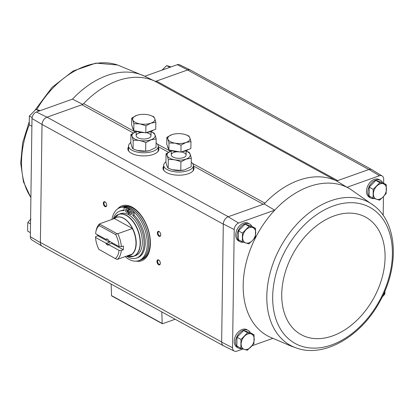 <?xml version="1.0" encoding="UTF-8"?>
<svg xmlns="http://www.w3.org/2000/svg" width="414" height="414" viewBox="0 0 414 414"><rect width="100%" height="100%" fill="white"/><g stroke="black" fill="none" stroke-linecap="round" stroke-linejoin="round"><path stroke-width="0.62" d="M374.225 198.503A10.076 6.924 -61.2 0 1 370.747 197.985L369.397 197.245A10.076 6.924 -61.2 0 1 368.181 185.079A10.076 6.924 -61.2 0 1 379.095 179.583L380.445 180.323A10.076 6.924 -61.2 0 1 382.608 182.662M383.638 183.231L383.695 179.19A5.791 3.98 -61.2 0 0 382.132 175.955A5.791 3.98 -61.2 0 0 379.467 175.722L346.984 187.283L336.665 180.975A84.834 58.291 118.8 0 0 335.847 180.587A4.243 2.914 -61.2 0 0 337.7 180.602L336.665 180.975M374.468 206.048L350.358 189.136A84.265 57.898 118.8 0 0 346.984 187.283A84.265 57.898 118.8 0 0 274.72 210.172L264.132 203.957L228.109 216.776A6.365 4.373 118.8 0 0 223.296 223.964L234.21 229.563A5.791 3.98 -61.2 0 1 238.578 223.037L274.72 210.172A84.265 57.898 118.8 0 0 269.291 336.779L291.021 346.088L296.502 348.045C323.919 358.089 360.93 336.541 379.581 301.956C399.334 267.496 397.921 223.974 374.468 206.048L374.468 206.048A81.568 56.045 118.8 0 0 330.708 200.8A81.568 56.045 118.8 0 0 269.514 275.305A81.568 56.045 118.8 0 0 295.596 347.724A81.568 56.045 118.8 0 0 296.502 348.045M383.452 196.578L383.188 215.409M234.21 229.563L232.559 347.734A5.791 3.98 -61.2 0 0 234.35 351.093A5.791 3.98 -61.2 0 0 236.787 351.201L243.065 348.966M252.064 345.762L272.712 338.414M238.578 223.037L228.109 216.776M379.467 175.722L369.014 169.461L337.7 180.602L156.43 81.072A4.243 2.914 -61.2 0 1 154.572 81.056L335.847 180.587A84.834 58.291 -61.2 0 0 264.903 203.139A84.834 58.291 118.8 0 0 264.132 203.957M42.352 246.325A6.365 4.373 -61.2 0 1 42.093 246.185L31.914 239.939A5.791 3.98 -61.2 0 1 30.346 236.704L31.997 118.533A5.791 3.98 -61.2 0 1 36.365 112.008L72.507 99.143A84.265 57.898 -61.2 0 1 144.771 76.259L154.748 81.123M82.857 104.421L72.507 99.143M42.093 246.185A6.365 4.373 -61.2 0 1 40.375 242.62L42.021 124.63A6.365 4.373 -61.2 0 1 47.005 117.183L36.365 112.008M228.28 216.719L47.005 117.183L81.941 104.747L133.313 132.961M190.683 70.183A6.365 4.373 118.8 0 0 190.424 70.038A6.365 4.373 118.8 0 0 187.739 69.925L156.43 81.072M187.739 69.925L177.254 64.693L144.771 76.259M241.988 348.604A10.076 6.924 -61.2 0 1 238.511 348.081L237.16 347.341A10.076 6.924 -61.2 0 1 235.939 335.18A10.076 6.924 -61.2 0 1 246.858 329.679L248.209 330.419A10.076 6.924 -61.2 0 1 250.372 332.763M243.473 242.211A10.076 6.924 -61.2 0 1 239.996 241.688L238.645 240.948A10.076 6.924 -61.2 0 1 237.424 228.787A10.076 6.924 -61.2 0 1 248.343 223.286L249.694 224.031A10.076 6.924 -61.2 0 1 251.857 226.37M382.132 175.955L371.953 169.709A6.365 4.373 118.8 0 0 369.014 169.461M234.35 351.093L223.617 345.856A6.365 4.373 -61.2 0 1 221.645 342.15L223.296 223.964M193.374 166.5A15.52 6.893 -179.2 0 1 193.866 169.429A15.52 6.893 -179.2 0 1 178.403 175.194A15.52 6.893 -179.2 0 1 163.106 169A15.52 6.893 -179.2 0 1 163.685 166.086M158.251 147.213A15.52 6.893 -179.2 0 1 158.748 150.147A15.52 6.893 -179.2 0 1 143.285 155.912A15.52 6.893 -179.2 0 1 127.988 149.718A15.52 6.893 -179.2 0 1 128.563 146.799M232.559 347.734L221.645 342.15M117.674 208.879A29.161 16.767 70.4 0 1 122.058 205.82A29.161 16.767 70.4 0 1 141.034 215.223A29.161 16.767 70.4 0 1 150.411 243.489A29.161 16.767 70.4 0 1 141.614 260.763A29.161 16.767 70.4 0 1 136.284 261.162M106.708 205.137A2.65 1.527 70.4 0 1 106.662 205.629A2.65 1.527 70.4 0 1 104.628 206.332A2.65 1.527 70.4 0 1 103.376 202.808A2.65 1.527 70.4 0 1 105.394 202.073A2.65 1.527 70.4 0 1 106.708 205.137M160.741 234.805A2.65 1.527 70.4 0 1 160.694 235.292A2.65 1.527 70.4 0 1 158.66 236.001A2.65 1.527 70.4 0 1 157.408 232.477A2.65 1.527 70.4 0 1 159.426 231.742A2.65 1.527 70.4 0 1 160.741 234.805M160.342 263.299A2.65 1.527 70.4 0 1 160.296 263.79A2.65 1.527 70.4 0 1 158.262 264.499A2.65 1.527 70.4 0 1 157.009 260.975A2.65 1.527 70.4 0 1 159.028 260.235A2.65 1.527 70.4 0 1 160.342 263.299M192.531 163.401L264.903 203.139A4.243 2.914 -61.2 0 1 263.211 204.283L193.379 165.942M177.254 64.693A5.791 3.98 -61.2 0 1 179.692 64.801L190.424 70.038M368.843 169.517L187.568 69.987A6.365 4.373 -61.2 0 1 190.554 70.111L371.689 169.569M46.834 117.245A6.365 4.373 118.8 0 0 42.026 124.428L223.296 224.16M223.358 345.711L42.218 246.252A6.365 4.373 -61.2 0 1 40.375 242.423L221.65 341.954M31.997 118.533L42.026 124.428M40.375 242.62L30.346 236.704M154.572 81.056A84.834 58.291 -61.2 0 0 83.633 103.609A4.243 2.914 -61.2 0 1 81.941 104.747M175.158 319.246L162.578 323.722A0.528 0.362 -61.2 0 1 162.179 323.417L161.812 311.918M111.925 295.906A0.528 0.362 -61.2 0 1 111.526 295.606L111.159 284.107M160.321 263.594A2.194 1.263 70.4 0 1 159.742 264.313A2.194 1.263 70.4 0 1 157.817 262.673A2.194 1.263 70.4 0 1 158.272 260.183A2.194 1.263 70.4 0 1 159.178 260.375M160.72 235.095A2.194 1.263 70.4 0 1 160.14 235.814A2.194 1.263 70.4 0 1 158.215 234.174A2.194 1.263 70.4 0 1 158.671 231.685A2.194 1.263 70.4 0 1 159.576 231.876M106.693 205.427A2.194 1.263 70.4 0 1 106.108 206.146A2.194 1.263 70.4 0 1 104.188 204.506A2.194 1.263 70.4 0 1 104.638 202.016A2.194 1.263 70.4 0 1 105.544 202.208M141.821 260.691A29.161 16.767 70.4 0 1 137.065 261.074M118.337 208.449A29.161 16.767 70.4 0 1 122.265 205.748M30.403 232.663L27.748 231.203L27.583 226.696L27.873 222.432L30.527 223.891M30.946 218.949L27.873 222.432M170.977 66.928L166.707 65.614L161.977 70.132M169.838 67.337L166.707 65.614M39.087 111.04L35.956 109.322L29.358 116.039L29.234 124.811L31.888 126.27M32.116 117.555L29.358 116.039M40.225 110.636L35.956 109.322M242.34 241.828L238.345 239.628L238.469 230.857L245.067 224.14L251.546 226.199L255.541 228.393L249.068 226.334L242.464 233.051L242.34 241.828L248.819 243.887L252.343 240.648L255.422 237.17L255.541 228.393M239.996 241.688A10.076 6.924 -61.2 0 1 238.774 229.527A10.076 6.924 -61.2 0 1 249.694 224.031M240.855 348.215L236.86 346.021L236.979 337.25L243.582 330.532L250.061 332.592L254.056 334.786L247.577 332.727L240.979 339.444L240.855 348.215L247.334 350.275L253.937 343.563L254.056 334.786M238.511 348.081A10.076 6.924 -61.2 0 1 237.289 335.92A10.076 6.924 -61.2 0 1 248.209 330.419M373.097 198.12L369.097 195.925L369.221 187.149L375.819 180.437L382.298 182.496L386.298 184.691L379.819 182.631L373.216 189.343L373.097 198.12L379.571 200.179L383.1 196.945L386.174 193.462L386.298 184.691M370.747 197.985A10.076 6.924 -61.2 0 1 369.531 185.824A10.076 6.924 -61.2 0 1 380.445 180.323M375.819 180.437L379.819 182.631M369.221 187.149L373.216 189.343M386.459 189.198A8.482 5.827 -61.2 0 1 383.1 196.945A8.482 5.827 -61.2 0 1 376.559 199.274A8.482 5.827 -61.2 0 1 373.381 193.856A8.482 5.827 -61.2 0 1 376.74 186.109A8.482 5.827 -61.2 0 1 383.281 183.78A8.482 5.827 -61.2 0 1 386.459 189.198M381.692 297.635L384.766 294.157L385.03 290.778M384.984 290.887A8.482 5.827 -61.2 0 1 382.06 297.242M243.582 330.532L247.577 332.727M236.979 337.25L240.979 339.444M254.222 339.299A8.482 5.827 -61.2 0 1 250.858 347.041A8.482 5.827 -61.2 0 1 244.317 349.369A8.482 5.827 -61.2 0 1 241.139 343.951A8.482 5.827 -61.2 0 1 244.503 336.209A8.482 5.827 -61.2 0 1 251.044 333.881A8.482 5.827 -61.2 0 1 254.222 339.299M245.067 224.14L249.068 226.334M238.469 230.857L242.464 233.051M255.707 232.906A8.482 5.827 -61.2 0 1 252.343 240.648A8.482 5.827 -61.2 0 1 245.807 242.977A8.482 5.827 -61.2 0 1 242.625 237.558A8.482 5.827 -61.2 0 1 245.988 229.817A8.482 5.827 -61.2 0 1 252.53 227.488A8.482 5.827 -61.2 0 1 255.707 232.906M109.079 241.077A2.608 1.501 -109.6 0 0 109.591 242.226L97.797 235.747A20.146 11.582 -109.6 0 1 97.756 234.857M111.521 243.287L123.315 249.761L121.271 250.491L119.03 250.366L108.794 244.752L108.696 244.291L111.521 243.287A2.608 1.501 -109.6 0 0 112.054 242.713M97.797 235.747L95.753 236.477L95.546 237.476L105.777 243.09L106.765 243.23L109.591 242.226M95.82 232.094L96.064 230.805A20.146 11.582 70.4 0 1 99.686 223.803L99.205 225.604A18.558 10.671 70.4 0 0 95.82 232.094A18.558 10.671 70.4 0 0 95.598 233.672L105.829 239.292L106.947 239.385M99.205 225.604L115.749 234.686L116.852 233.594L117.747 233.719A20.146 11.582 70.4 0 1 121.328 246.692L119.082 246.568L108.851 240.948A3.183 1.827 70.4 0 0 107.764 239.458A3.183 1.827 70.4 0 0 105.829 239.292M121.328 246.692L123.372 245.963A20.146 11.582 -109.6 0 1 123.315 249.761M99.686 223.803L114.383 218.556A20.167 11.592 70.4 0 1 114.487 218.473A20.167 11.592 70.4 0 1 123.507 218.281A20.167 11.592 70.4 0 1 132.48 228.492L114.383 218.556M121.271 250.491A20.146 11.582 70.4 0 1 117.39 259.366L132.123 254.139A20.167 11.592 70.4 0 1 127.75 255.738A20.167 11.592 70.4 0 1 127.579 255.738M117.747 233.719L132.48 228.492M98.874 249.352L116.494 259.247L98.874 249.352A18.558 10.671 70.4 0 1 95.546 237.476M119.03 250.366A18.558 10.671 70.4 0 1 115.418 258.434M117.39 259.366L116.494 259.247M115.749 234.686A18.558 10.671 70.4 0 1 119.082 246.568M108.794 244.752A3.183 1.827 70.4 0 1 105.777 243.09M116.505 215.57A22.268 12.803 70.4 0 1 118.725 214.317L120.691 213.619A22.268 12.803 -109.6 0 1 128.029 214.436L128.852 214.147M113.803 218.778L118.725 214.317A22.268 12.803 70.4 0 1 126.472 215.352A22.268 12.803 70.4 0 1 139.875 237.124A22.268 12.803 70.4 0 1 133.66 256.282L135.626 255.583A22.268 12.803 -109.6 0 0 141.893 236.725A22.268 12.803 -109.6 0 0 128.842 214.882L128.914 209.468L130.141 209.029A27.572 15.851 -109.6 0 1 134.115 211.994L134.115 212.17A28.1 16.156 70.4 0 1 147.099 239.773A28.1 16.156 70.4 0 1 138.809 260.639A28.1 16.156 70.4 0 1 125.152 256.602M111.93 219.446A28.1 16.156 70.4 0 1 119.962 207.688A28.1 16.156 70.4 0 1 125.007 207.29M126.518 256.116A24.923 14.324 -109.6 0 0 136.517 258.077L137.743 257.643A24.923 14.324 -109.6 0 0 145.128 239.52A24.923 14.324 -109.6 0 0 134.074 215.125L134.115 212.17M124.076 210.203A24.923 14.324 -109.6 0 0 121.028 210.685L119.801 211.124A24.923 14.324 -109.6 0 0 113.291 218.959M129.323 209.324L129.328 208.775A28.1 16.156 70.4 0 1 129.737 208.992A28.1 16.156 70.4 0 1 129.939 209.101M119.962 207.688L121.39 207.181A28.1 16.156 70.4 0 1 131.166 208.48A28.1 16.156 70.4 0 1 148.077 235.954A28.1 16.156 70.4 0 1 140.237 260.132L138.809 260.639M132.594 207.973A28.1 16.156 70.4 0 1 149.511 235.447A28.1 16.156 70.4 0 1 141.671 259.619L140.32 260.101A28.1 16.156 70.4 0 1 140.279 260.116L140.32 260.101A28.1 16.156 70.4 0 0 148.16 235.923A28.1 16.156 70.4 0 0 131.248 208.454A28.1 16.156 70.4 0 0 121.473 207.15L122.823 206.669A28.1 16.156 70.4 0 1 132.594 207.973M128.029 214.436L128.107 209.023L129.334 208.584A27.572 15.851 -109.6 0 0 125.338 207.176L124.112 207.611L124.065 210.736A24.923 14.324 -109.6 0 0 119.801 211.124M136.517 258.077A24.923 14.324 -109.6 0 0 143.901 239.954A24.923 14.324 -109.6 0 0 132.847 215.559L134.074 215.125M132.847 215.559L132.889 212.434L134.115 211.994M132.889 212.434A27.572 15.851 -109.6 0 0 128.914 209.468M131.512 213.65A1.589 0.916 -109.6 0 0 131 212.108A1.589 0.916 -109.6 0 0 129.965 211.595A1.589 0.916 -109.6 0 0 129.639 213.401A1.589 0.916 -109.6 0 0 131.031 214.592A1.589 0.916 -109.6 0 0 131.512 213.65M130.736 211.823A1.589 0.916 -109.6 0 0 131.486 213.929M127.46 211.425A1.589 0.916 -109.6 0 0 126.948 209.882A1.589 0.916 -109.6 0 0 125.913 209.37A1.589 0.916 -109.6 0 0 125.587 211.176A1.589 0.916 -109.6 0 0 126.979 212.366A1.589 0.916 -109.6 0 0 127.46 211.425M126.684 209.598A1.589 0.916 -109.6 0 0 127.434 211.704M128.107 209.023A27.572 15.851 -109.6 0 0 124.112 207.611M116.852 233.594L99.764 224.217M108.696 244.291A2.608 1.501 70.4 0 1 108.628 244.317A2.608 1.501 70.4 0 1 106.765 243.23M106.817 239.432A2.608 1.501 70.4 0 1 106.879 239.406A2.608 1.501 70.4 0 1 107.79 239.53A2.608 1.501 70.4 0 1 107.95 239.628M130.819 142.535A14.847 6.598 0.8 0 0 128.573 145.961A14.847 6.598 0.8 0 0 137.055 152.052A14.847 6.598 0.8 0 0 152.875 151.358A14.847 6.598 0.8 0 0 158.267 146.375A14.847 6.598 0.8 0 0 156.119 142.892M157.718 151.814A14.847 6.598 0.8 0 0 158.21 150.173L158.267 146.375M128.573 145.961L128.521 149.759A14.847 6.598 0.8 0 0 128.971 151.41M131.735 118.042L131.636 125.038L133.774 130.695L145.821 132.827L155.731 129.297L155.83 122.306L150.887 123.175L145.919 125.83L139.906 123.874L133.872 123.703L132.816 119.982L131.735 118.042L136.703 115.387A11.137 4.947 -179.2 0 1 138.157 114.952A11.137 4.947 -179.2 0 1 147.684 114.688A11.137 4.947 -179.2 0 1 149.552 115.113A11.137 4.947 -179.2 0 1 154.774 118.585L155.83 122.306M153.48 130.1A11.137 4.947 -179.2 0 1 147.017 132.402M144.47 132.589A11.137 4.947 -179.2 0 1 135.813 131.057M133.215 129.22A11.137 4.947 -179.2 0 1 132.547 127.486L132.547 127.44M149.878 115.206L153.692 116.644L154.774 118.585A11.137 4.947 -179.2 0 1 150.887 123.175A11.137 4.947 -179.2 0 1 139.906 123.874A11.137 4.947 -179.2 0 1 132.816 119.982A11.137 4.947 -179.2 0 1 136.703 115.387M145.821 132.827L145.919 125.83M133.774 130.695L133.872 123.703M151.043 131.854A11.608 5.159 -179.2 0 1 150.96 139.777A11.608 5.159 -179.2 0 1 134.607 138.897A11.608 5.159 -179.2 0 1 136.201 131.647M146.251 132.671A7.421 3.296 -179.2 0 1 149.987 137.443A7.421 3.296 -179.2 0 1 148.295 138.312A7.421 3.296 -179.2 0 1 137.096 137.262A7.421 3.296 -179.2 0 1 141.774 132.496M136.791 131.45L130.933 134.446C131.693 135.197 132.439 137.169 133.168 140.377C137.386 139.891 141.593 140.636 145.79 142.607L150.996 139.828L156.171 138.913C155.447 135.714 154.701 133.738 153.936 132.982L151.508 131.988M156.171 138.913L156.052 147.436L149.407 150.649L145.671 151.131L137.282 150.473L133.049 148.9C132.289 148.15 131.543 146.178 130.814 142.97L130.933 134.446M133.049 148.9L133.168 140.377M145.671 151.131L145.79 142.607M149.423 150.649A11.608 5.159 -179.2 0 1 149.299 150.68A11.608 5.159 -179.2 0 1 137.417 150.515A11.608 5.159 -179.2 0 1 137.262 150.468M165.936 161.822A14.847 6.598 0.8 0 0 163.696 165.243A14.847 6.598 0.8 0 0 172.172 171.339A14.847 6.598 0.8 0 0 187.997 170.64A14.847 6.598 0.8 0 0 193.385 165.657A14.847 6.598 0.8 0 0 191.237 162.174M192.841 171.096A14.847 6.598 0.8 0 0 193.333 169.455L193.385 165.657M163.696 165.243L163.644 169.041A14.847 6.598 0.8 0 0 164.089 170.692M166.858 137.329L166.759 144.32L168.896 149.977L180.939 152.109L190.854 148.579L190.952 141.588L186.005 142.463L181.037 145.117L175.029 143.161L168.99 142.985L167.934 139.264L166.858 137.329L171.826 134.674A11.137 4.947 -179.2 0 1 173.275 134.239A11.137 4.947 -179.2 0 1 182.802 133.976A11.137 4.947 -179.2 0 1 184.675 134.395A11.137 4.947 -179.2 0 1 189.897 137.867L190.952 141.588M188.603 149.382A11.137 4.947 -179.2 0 1 182.134 151.684M179.593 151.871A11.137 4.947 -179.2 0 1 170.93 150.339M168.338 148.502A11.137 4.947 -179.2 0 1 167.665 146.768L167.665 146.727M184.996 134.488L188.815 135.932L189.897 137.867A11.137 4.947 -179.2 0 1 186.005 142.463A11.137 4.947 -179.2 0 1 175.029 143.161A11.137 4.947 -179.2 0 1 167.934 139.264A11.137 4.947 -179.2 0 1 171.826 134.674M180.939 152.109L181.037 145.117M168.896 149.977L168.99 142.985M186.165 151.141A11.608 5.159 -179.2 0 1 186.077 159.059A11.608 5.159 -179.2 0 1 169.73 158.179A11.608 5.159 -179.2 0 1 171.318 150.934M181.373 151.954A7.421 3.296 -179.2 0 1 185.11 156.725A7.421 3.296 -179.2 0 1 183.412 157.594A7.421 3.296 -179.2 0 1 172.219 156.544A7.421 3.296 -179.2 0 1 176.892 151.778M171.908 150.737L166.05 153.734C166.811 154.479 167.561 156.456 168.291 159.659C172.503 159.178 176.711 159.918 180.908 161.89L186.114 159.111L191.294 158.195C190.564 154.996 189.819 153.025 189.053 152.269L186.631 151.276M191.294 158.195L191.175 166.718L184.525 169.937L180.789 170.413L172.4 169.756L168.172 168.182C167.411 167.437 166.661 165.46 165.931 162.257L166.05 153.734M168.172 168.182L168.291 159.659M180.789 170.413L180.908 161.89M184.541 169.931A11.608 5.159 -179.2 0 1 184.421 169.963A11.608 5.159 -179.2 0 1 172.534 169.797A11.608 5.159 -179.2 0 1 172.384 169.75M158.262 146.654L168.436 152.243M83.633 103.609L135.316 131.983M157.413 144.119L170.433 151.27M111.526 295.606L162.179 323.417M193.364 167.096A15.396 6.841 -179.2 0 1 193.799 169.626M163.173 169.202A15.396 6.841 -179.2 0 1 163.675 166.682M163.137 169.005A15.375 6.831 -179.2 0 1 163.116 168.633A15.375 6.831 -179.2 0 1 163.675 166.863M193.364 167.277A15.375 6.831 -179.2 0 1 193.866 169.062A15.375 6.831 -179.2 0 1 193.84 169.435M163.116 168.736A15.375 6.831 -179.2 0 1 163.67 167.075M193.359 167.489A15.375 6.831 -179.2 0 1 193.866 169.166M163.385 169.693A15.163 6.738 -179.2 0 1 163.659 167.67M193.354 168.084A15.163 6.738 -179.2 0 1 193.571 170.113M158.246 147.808A15.396 6.841 -179.2 0 1 158.676 150.344M128.05 149.915A15.396 6.841 -179.2 0 1 128.557 147.394M128.014 149.723A15.375 6.831 -179.2 0 1 127.998 149.351A15.375 6.831 -179.2 0 1 128.552 147.581M158.241 147.995A15.375 6.831 -179.2 0 1 158.748 149.78A15.375 6.831 -179.2 0 1 158.717 150.153M127.998 149.449A15.375 6.831 -179.2 0 1 128.552 147.788M158.241 148.207A15.375 6.831 -179.2 0 1 158.743 149.878M128.268 150.411A15.163 6.738 -179.2 0 1 128.542 148.388M158.231 148.802A15.163 6.738 -179.2 0 1 158.448 150.831M36.768 109.555A81.568 56.045 -61.2 0 1 52.035 88.974A81.568 56.045 -61.2 0 1 117.581 64.998L144.797 76.269M30.895 197.431A81.568 56.045 -61.2 0 1 29.275 124.837M333.508 205.877A77.641 53.349 118.8 0 0 280.221 328.654A77.641 53.349 118.8 0 0 383.887 291.756A77.641 53.349 118.8 0 0 333.508 205.877M334.243 215.87A67.021 46.047 118.8 0 0 288.248 321.849A67.021 46.047 118.8 0 0 377.728 289.997A67.021 46.047 118.8 0 0 334.243 215.87M132.351 228.518A20.146 11.582 70.4 0 1 131.994 254.17M114.316 218.592A20.219 11.623 70.4 0 1 123.6 218.199A20.219 11.623 70.4 0 1 136.071 240.11A20.219 11.623 70.4 0 1 127.543 255.754M114.311 217.992A22.201 12.762 70.4 0 1 126.265 215.487A22.201 12.762 70.4 0 1 140.108 241.559A22.201 12.762 70.4 0 1 127.916 256.225L133.66 256.282A22.268 12.803 70.4 0 1 131.145 256.716M111.677 295.901L162.329 323.712M163.116 168.633L163.219 169.398M193.866 169.062L193.742 169.823M127.998 149.351L128.102 150.116M158.748 149.78L158.624 150.541M30.895 197.638L23.474 181.881L20.7 163.152L22.641 142.778L29.089 122.182M35.071 110.083L52.092 87.328L73.18 70.975L95.898 63.114L117.581 64.998M127.031 255.935L127.916 256.225M136.206 131.228L136.144 135.611M151.048 131.435L150.991 135.818M171.324 150.51L171.261 154.898M186.171 150.717L186.109 155.105"/></g></svg>
